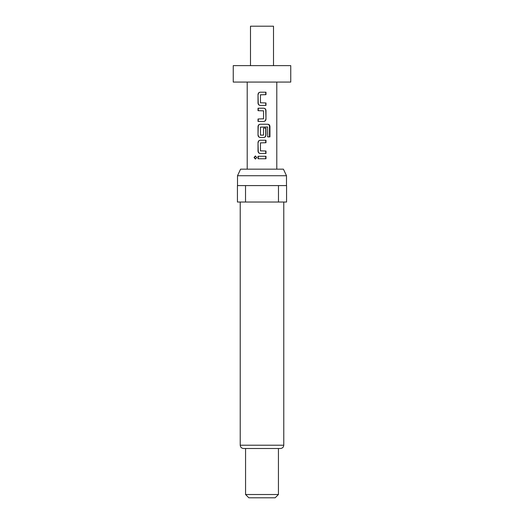 <?xml version="1.0" encoding="UTF-8"?>
<svg xmlns="http://www.w3.org/2000/svg" width="524" height="524" viewBox="0 0 524 524"><rect width="100%" height="100%" fill="white"/><g stroke="black" fill="none" stroke-linecap="round" stroke-linejoin="round"><path stroke-width="0.39" stroke-dasharray="2.62 1.97" d="M255.555 159.027L257.048 157.508L255.555 155.995M233.246 65.638L290.755 65.638M233.246 82.072L290.755 82.072M250.498 26.2L273.502 26.2M283.418 169.16L240.582 169.16M286.484 175.73L237.516 175.73M262 185.588L286.484 185.588L262 185.588M262 202.022L283.772 202.022L262 202.022M280.484 448.505L243.516 448.505M278.434 494.512L245.566 494.512M275.146 497.8L248.854 497.8M245.527 202.022L237.431 202.022L237.431 185.588L278.473 185.588L278.473 202.022L245.527 202.022L245.527 185.588M278.473 185.588L286.569 185.588L286.569 202.022L278.473 202.022M258.024 156.276L265.976 156.276M265.976 158.746L258.024 158.746M260.277 92.191L265.976 92.191M265.976 94.661L260.605 94.661M260.441 102.789L260.526 94.824M265.976 102.959L260.683 102.959M265.976 105.422L260.277 105.422M258.024 118.981L263.395 118.981M263.559 110.846L263.474 118.81M263.317 110.682L258.024 110.682M258.024 108.213L263.723 108.213M263.723 121.444L258.024 121.444M267.607 126.972L267.437 136.888L269.939 136.888M260.277 124.234L267.908 124.234M263.723 137.465L260.277 137.465M263.559 128.098L265.976 128.098M263.474 128.098L263.559 135.107M263.317 135.271L260.605 135.271M260.526 135.107L260.441 127.136M267.299 126.972L260.683 126.972M260.277 140.255L265.976 140.255M265.976 142.725L260.605 142.725M260.441 150.853L260.526 142.888M265.976 151.023L260.683 151.023M265.976 153.486L260.277 153.486M283.772 445.217L240.228 445.217M255.732 155.982L255.358 155.982M255.732 159.041L255.365 159.041"/><path stroke-width="0.79" d="M255.555 155.995L254.474 157.508L255.555 159.027M256.76 157.508L255.358 155.982L254.035 157.508L255.365 159.041L256.76 157.508M290.755 65.638L233.246 65.638L233.246 82.072L290.755 82.072L290.755 65.638M273.502 65.638L273.502 26.2L250.498 26.2L250.498 65.638M237.516 175.73L240.582 169.16L283.418 169.16L286.484 175.73L237.516 175.73L237.516 185.588M283.772 445.217L240.228 445.217C240.405 447.195 241.499 448.289 243.516 448.505L280.484 448.505C282.502 448.289 283.595 447.195 283.772 445.217L283.772 202.022M278.434 494.512L275.146 497.8L248.854 497.8L245.566 494.512L278.434 494.512L278.434 448.505M265.976 92.191L260.277 92.191C258.895 92.322 258.142 93.089 258.024 94.497L258.024 103.123C258.142 104.525 258.895 105.291 260.277 105.422L265.976 105.422L265.976 102.959L260.441 102.789L260.441 94.824L265.976 94.661L265.976 92.191M263.723 108.213L258.024 108.213L258.024 110.682L263.559 110.846L263.559 118.81L258.024 118.981L258.024 121.444L263.723 121.444C265.105 121.313 265.858 120.546 265.976 119.145L265.976 110.518C265.858 109.11 265.105 108.344 263.723 108.213M267.908 124.234L260.277 124.234C258.895 124.365 258.142 125.131 258.024 126.539L258.024 135.166C258.142 136.567 258.895 137.334 260.277 137.465L263.723 137.465C265.105 137.334 265.858 136.567 265.976 135.166L265.976 128.098L263.559 128.098L263.559 135.107L260.441 135.107L260.441 127.136L267.607 126.972L267.757 136.888L269.939 136.888L269.939 126.539C269.847 125.131 269.172 124.365 267.908 124.234M265.976 140.255L260.277 140.255C258.895 140.386 258.142 141.153 258.024 142.561L258.024 151.187C258.142 152.589 258.895 153.355 260.277 153.486L265.976 153.486L265.976 151.023L260.441 150.853L260.441 142.888L265.976 142.725L265.976 140.255M265.976 156.276L258.024 156.276L258.024 158.746L265.976 158.746L265.976 156.276M278.473 202.022L286.569 202.022L286.569 185.588L245.527 185.588L245.527 202.022L278.473 202.022L278.473 185.588M245.527 185.588L237.431 185.588L237.431 202.022L245.527 202.022M265.753 158.746L265.753 156.276M258.247 156.276L258.247 158.746M258.024 103.123L258.247 103.123C258.358 104.525 259.066 105.291 260.376 105.422M258.024 94.497L258.247 103.123M260.376 92.191C259.066 92.322 258.358 93.089 258.247 94.497M265.753 94.661L265.753 92.191M265.753 105.422L265.753 102.959M258.247 108.213L258.247 110.682M265.976 110.518L265.753 110.518C265.642 109.11 264.934 108.344 263.624 108.213M265.976 119.145L265.753 110.518M263.624 121.444C264.934 121.313 265.642 120.546 265.753 119.145M258.247 118.981L258.247 121.444M269.5 136.888L269.5 126.539L269.939 126.539M269.5 126.539C269.408 125.131 268.773 124.365 267.581 124.234M260.376 124.234C259.066 124.365 258.358 125.131 258.247 126.539L258.024 126.539M258.247 126.539L258.024 135.166M258.247 135.166C258.358 136.567 259.066 137.334 260.376 137.465M263.624 137.465C264.934 137.334 265.642 136.567 265.753 135.166L265.976 135.166M265.753 135.166L265.753 128.098M258.024 151.187L258.247 151.187C258.358 152.589 259.066 153.355 260.376 153.486M258.024 142.561L258.247 151.187M260.376 140.255C259.066 140.386 258.358 141.153 258.247 142.561M265.753 142.725L265.753 140.255M265.753 153.486L265.753 151.023M254.035 157.508L254.474 157.508M286.484 185.588L286.484 175.73M276.79 82.072L276.79 169.16M247.21 82.072L247.21 169.16M245.566 494.512L245.566 448.505M240.228 445.217L240.228 202.022"/></g></svg>
